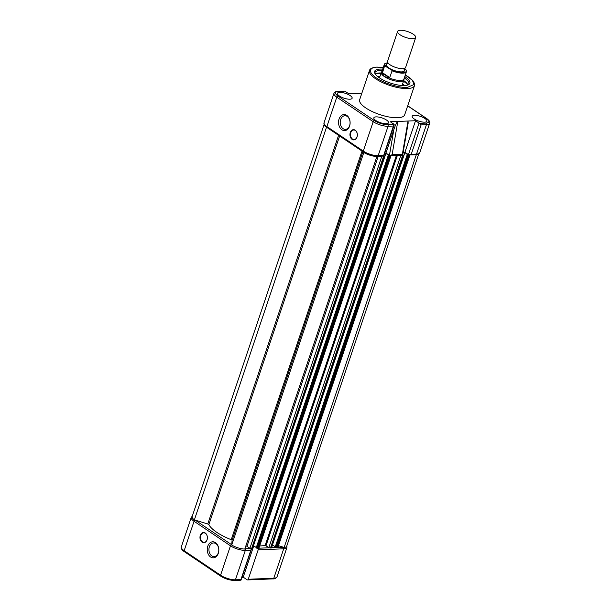<?xml version="1.0" encoding="UTF-8"?>
<svg xmlns="http://www.w3.org/2000/svg" width="611" height="611" viewBox="0 0 611 611"><rect width="100%" height="100%" fill="white"/><g stroke="black" fill="none" stroke-linecap="round" stroke-linejoin="round"><path stroke-width="0.92" d="M259.675 545.906A32.811 10.639 18.6 0 0 260.966 545.875A32.811 10.639 18.6 0 0 265.166 545.379L268.863 547.509A1.191 0.39 18.6 0 0 270.474 548.006L271.399 547.731M324.12 124.423L192.152 516.562A10.44 3.383 18.6 0 0 194.374 519.877L207.778 523.986A1.191 0.39 -161.4 0 1 208.863 524.635A32.811 10.639 18.6 0 0 231.233 539.704A1.191 0.39 -161.4 0 1 232.073 540.353L231.714 545.035L363.828 152.467A10.44 3.383 18.6 0 0 376.903 156.485L376.918 156.34M194.374 519.877L326.488 127.317L326.916 127.447M324.25 124.713A10.44 3.383 18.6 0 0 326.488 127.317M278.463 545.692L284.153 547.433L416.267 154.873A10.44 3.383 18.6 0 0 418.413 154.193M284.153 547.433A10.44 3.383 18.6 0 0 286.719 546.181L418.688 154.041M409.599 155.156A1.191 0.39 18.6 0 0 409.943 155.011A1.191 0.39 18.6 0 0 409.95 155.003L277.837 547.571A1.191 0.39 18.6 0 1 277.486 547.716L409.599 155.156L407.285 154.499L275.171 547.059L277.486 547.716M272.422 545.127L404.902 152.551L407.285 154.499M272.789 545.111L275.263 546.784M403.123 152.628L404.902 152.551M401.511 155.225A1.191 0.39 18.6 0 0 402.58 155.446L403.604 155.339L402.771 154.682M390.964 155.79L258.858 548.35A1.191 0.39 18.6 0 1 258.506 548.495L256.192 547.838L388.306 155.27L390.62 155.935A1.191 0.39 18.6 0 0 390.964 155.79A1.191 0.39 18.6 0 0 390.948 155.652M253.443 545.906L385.923 153.33L388.306 155.27M253.809 545.89L256.284 547.555M384.632 153.384L385.923 153.33M382.86 156.111A1.191 0.39 18.6 0 0 383.601 156.217L384.625 156.111L383.907 155.53M245.859 545.89A1.191 0.39 -161.4 0 1 246.981 546.333L249.884 548.288A1.191 0.39 18.6 0 0 251.495 548.785L252.419 548.51M231.714 545.035A10.44 3.383 18.6 0 0 244.797 549.045L376.903 156.485M218.287 553.352A8.019 5.789 87.7 0 1 210.604 556.995A8.019 5.789 87.7 0 1 207.763 546.257A8.019 5.789 87.7 0 1 215.446 542.614A8.019 5.789 87.7 0 1 218.287 553.352M209.374 546.753A6.828 4.926 -92.3 0 0 214.133 556.59A6.828 4.926 -92.3 0 0 218.333 552.787A6.828 4.926 -92.3 0 0 213.575 542.95A6.828 4.926 -92.3 0 0 209.374 546.753M207.053 539.872A5.132 3.704 87.7 0 1 202.134 542.209A5.132 3.704 87.7 0 1 200.316 535.343A5.132 3.704 87.7 0 1 205.235 533.006A5.132 3.704 87.7 0 1 207.053 539.872M200.798 535.488A4.773 3.445 -92.3 0 0 204.127 542.369A4.773 3.445 -92.3 0 0 207.068 539.704A4.773 3.445 -92.3 0 0 203.738 532.83A4.773 3.445 -92.3 0 0 200.798 535.488M241.994 577.212L243.209 577.166L247.127 579.801A1.191 0.863 -92.3 0 0 248.265 579.259L258.163 549.847A1.191 0.863 -92.3 0 0 258.01 548.518M243.209 577.166L253.733 545.89M250.655 550.152L245.332 550.374L235.434 579.786L240.757 579.564L240.78 580.06L251.404 548.51M241.001 580.167L383.601 156.217M379.981 76.344A17.895 5.804 18.6 0 0 378.163 76.337A17.895 5.804 18.6 0 0 377.453 76.383M380.882 73.664A19.269 6.247 18.6 0 0 377.98 73.603A19.269 6.247 18.6 0 0 375.207 73.969M407.835 84.952A19.269 6.247 18.6 0 0 403.497 81.271M404.589 85.517A17.895 5.804 18.6 0 0 402.596 83.951M339.059 119.03A8.019 5.789 87.7 0 1 346.743 115.387A8.019 5.789 87.7 0 1 349.584 126.118A8.019 5.789 87.7 0 1 341.9 129.769A8.019 5.789 87.7 0 1 339.059 119.03M349.622 125.561A6.828 4.926 -92.3 0 0 344.864 115.723A6.828 4.926 -92.3 0 0 340.663 119.527A6.828 4.926 -92.3 0 0 345.421 129.364A6.828 4.926 -92.3 0 0 349.622 125.561M350.294 132.503A5.132 3.704 87.7 0 1 355.205 130.174A5.132 3.704 87.7 0 1 357.03 137.04A5.132 3.704 87.7 0 1 352.112 139.369A5.132 3.704 87.7 0 1 350.294 132.503M357.038 136.872A4.773 3.445 -92.3 0 0 353.716 129.998A4.773 3.445 -92.3 0 0 350.775 132.656A4.773 3.445 -92.3 0 0 354.105 139.529A4.773 3.445 -92.3 0 0 357.038 136.872M384.731 153.101L385.938 153.048L389.703 155.568L392.117 154.751L402.351 154.331L402.366 155.049L402.496 154.545M376.093 116.877A7.752 2.513 18.6 0 0 373.833 117.839A7.752 2.513 18.6 0 0 377.911 121.696A7.752 2.513 18.6 0 0 386.274 123.735A7.752 2.513 18.6 0 0 388.527 122.788A7.752 2.513 18.6 0 0 384.479 118.924A7.752 2.513 18.6 0 0 376.093 116.877M339.685 92.353A7.752 2.513 18.6 0 0 337.425 93.315A7.752 2.513 18.6 0 0 341.503 97.172A7.752 2.513 18.6 0 0 349.866 99.211A7.752 2.513 18.6 0 0 352.127 98.264A7.752 2.513 18.6 0 0 348.071 94.4A7.752 2.513 18.6 0 0 339.685 92.353M414.464 115.303A7.752 2.513 18.6 0 0 412.204 116.266A7.752 2.513 18.6 0 0 416.282 120.123A7.752 2.513 18.6 0 0 424.645 122.162A7.752 2.513 18.6 0 0 426.906 121.215A7.752 2.513 18.6 0 0 422.85 117.35A7.752 2.513 18.6 0 0 414.464 115.303M369.495 70.479L359.665 99.685A23.745 7.699 18.6 0 0 372.114 111.5A23.745 7.699 18.6 0 0 397.746 117.755A23.745 7.699 18.6 0 0 404.665 114.83L414.495 85.624A23.745 7.699 -161.4 0 1 407.575 88.549A23.745 7.699 -161.4 0 1 381.944 82.302A23.745 7.699 -161.4 0 1 369.495 70.479C369.876 68.638 372.351 67.508 376.926 67.095L383.28 67.47M382.723 69.142A18.582 6.026 18.6 0 0 380.05 69.089A18.582 6.026 18.6 0 0 374.596 72.625A18.582 6.026 18.6 0 0 385.992 81.362A18.582 6.026 18.6 0 0 404.444 85.525A18.582 6.026 18.6 0 0 409.133 84.249A18.582 6.026 18.6 0 0 404.772 76.558M382.265 70.486A17.895 5.804 18.6 0 0 380.141 70.464A17.895 5.804 18.6 0 0 374.925 72.671A17.895 5.804 18.6 0 0 374.826 73.274M381.111 72.984A17.895 5.804 18.6 0 0 379.294 72.976A17.895 5.804 18.6 0 0 375.177 73.923M408.56 84.631A17.895 5.804 18.6 0 0 408.851 84.081A17.895 5.804 18.6 0 0 404.322 77.903M407.888 84.929A17.895 5.804 18.6 0 0 403.726 80.591M403.168 152.345L404.917 152.269L408.446 154.644A1.787 0.58 18.6 0 0 408.904 154.904L415.801 154.759A1.191 0.863 87.7 0 0 416.534 154.094L426.44 124.682A11.036 3.582 18.6 0 0 429.655 123.323C430.213 121.948 429.22 120.352 426.669 118.534A1.191 0.733 124 0 0 426.363 118.458C429.823 121.093 429.709 122.643 426.012 123.086L419.528 123.353A1.787 0.58 -161.4 0 1 419.062 123.086L415.541 120.718L390.292 121.749L393.812 124.125A1.787 0.58 -161.4 0 1 394.133 124.392L387.641 124.659C383.128 124.545 378.705 123.193 374.375 120.581A1.191 0.733 124 0 0 373.191 121.688A11.036 3.582 18.6 0 0 388.069 126.256L393.385 126.034L394.133 124.392L394.187 124.995L383.739 156.049M408.904 154.904L411.218 154.316L421.116 124.896L426.44 124.682A1.191 0.863 -92.3 0 0 426.012 123.086M389.703 155.568L402.611 155.179M385.938 153.048L393.851 129.547C395.561 124.682 396.883 121.986 397.799 121.444L392.117 154.751M393.385 126.034L383.509 155.942L383.487 155.454L378.163 155.668L388.069 126.256A1.191 0.863 -92.3 0 0 387.641 124.659M402.351 154.331L408.033 121.024L408.156 123.117L402.695 155.095M404.917 152.269L415.541 120.718M419.528 123.353L421.116 124.896M344.81 91.161L337.914 91.306A1.191 0.863 87.7 0 1 338.318 91.429L344.81 91.161A1.787 0.58 -161.4 0 1 345.268 91.421L348.797 93.796L361.827 93.262M397.608 31.451L387.519 61.428A9.547 3.093 18.6 0 0 389.963 64.743A9.547 3.093 18.6 0 0 390.612 65.156A9.547 3.093 18.6 0 0 400.892 68.615A9.547 3.093 18.6 0 0 405.612 67.516L415.701 37.538A9.547 3.093 -161.4 0 1 409.561 38.432A9.547 3.093 -161.4 0 1 400.052 34.766A9.547 3.093 -161.4 0 1 397.608 31.451A9.547 3.093 -161.4 0 1 403.749 30.55A9.547 3.093 -161.4 0 1 413.257 34.224A9.547 3.093 -161.4 0 1 415.701 37.538M388.451 63.529A9.547 3.093 18.6 0 0 388.886 67.951A9.547 3.093 18.6 0 0 400.434 71.877A9.547 3.093 18.6 0 0 403.902 68.944M404.001 78.834L403.978 79.659A11.93 3.872 -161.4 0 1 403.917 80.041A11.93 3.872 -161.4 0 1 396.241 81.164A11.93 3.872 -161.4 0 1 384.357 76.574A11.93 3.872 -161.4 0 1 381.295 72.434A11.93 3.872 -161.4 0 1 381.478 72.09L381.951 71.418M404.169 68.516L405.735 69.57C409.591 73.183 398.403 73.641 391.704 70.143L392.102 70.807L389.581 77.925L384.357 76.574L382.318 73.312A11.632 3.773 -161.4 0 1 381.898 71.594L384.35 64.292A11.632 3.773 -161.4 0 0 384.625 65.767L391.704 70.143M406.132 70.234L405.735 69.57L406.132 70.234M382.318 73.312L384.625 65.767M382.318 72.617L389.803 77.65M406.055 69.898L406.399 71.708L403.947 79.018A11.632 3.773 -161.4 0 1 389.1 77.88M382.242 72.984L389.581 77.925M208.863 524.635L339.64 136.016M207.778 523.986L338.586 135.306M276.638 547.754L408.751 155.194M271.567 547.677L275.836 547.509L407.949 154.942M271.315 547.968L403.428 155.408M270.474 548.006L402.58 155.446M268.863 547.509L400.877 155.247M266.045 545.615L397.371 155.393M265.166 545.379L396.402 155.431M258.506 548.495L390.62 155.935M257.659 548.533L389.772 155.965M256.857 548.281L388.97 155.721M252.335 548.747L384.449 156.187M249.884 548.288L381.852 156.149M246.981 546.333L378.247 156.301M232.073 540.353L362.873 151.673M231.233 539.704L362.01 151.093M248.265 579.259L273.804 578.212L283.703 548.8L258.163 549.847M195.146 520.114A9.845 3.192 18.6 0 0 195.237 520.175A1.191 0.733 -56 0 0 194.054 521.275L184.155 550.694L220.563 575.218L230.462 545.806L194.054 521.275A11.036 3.582 -161.4 0 1 191.228 517.448L181.33 546.86A11.036 3.582 18.6 0 0 184.155 550.694A1.191 0.733 -56 0 0 184.316 551.649C181.902 550.053 180.902 548.457 181.33 546.86M244.889 548.777A9.845 3.192 18.6 0 0 244.912 548.77L250.388 548.548M258.904 548.197L269.367 547.769M277.883 547.425L283.283 547.204A9.845 3.192 18.6 0 0 283.382 547.196M195.237 520.175L231.645 544.699A9.845 3.192 18.6 0 0 231.737 544.76M242.407 577.334A22.905 7.431 -161.4 0 1 241.956 577.349M220.563 575.218A11.036 3.582 18.6 0 0 235.434 579.786A1.191 0.863 -92.3 0 1 234.7 580.45C229.904 580.366 225.245 578.945 220.716 576.173A1.191 0.733 -56 0 1 220.563 575.218M244.912 548.77A1.191 0.863 -92.3 0 1 245.332 550.374A11.036 3.582 -161.4 0 1 230.462 545.806A1.191 0.733 -56 0 1 231.645 544.699M277.027 576.853C275.943 578.357 274.629 579.029 273.071 578.877A1.191 0.863 -92.3 0 0 273.804 578.212A11.036 3.582 18.6 0 0 277.027 576.853L286.926 547.441A11.036 3.582 -161.4 0 1 283.703 548.8A1.191 0.863 87.7 0 0 283.283 547.204M221.029 576.257A1.191 0.733 -56 0 1 220.716 576.173L184.316 551.649A1.191 0.733 -56 0 0 184.621 551.733M405.314 74.947L412.433 80.339L413.983 84.539L407.277 87.434C403.245 88.03 387.748 85.441 376.399 77.956C365.493 70.448 371.977 66.966 377.216 67.179L383.265 67.531M411.218 154.316L416.534 154.094A11.036 3.582 18.6 0 0 419.757 152.735L429.655 123.323M393.851 129.547L389.436 155.408M327.045 127.531L363.453 152.055A1.191 0.733 124 0 1 363.293 151.1L326.885 126.576A1.191 0.733 124 0 0 327.045 127.531C324.502 125.729 323.509 124.132 324.059 122.742A11.036 3.582 18.6 0 0 326.885 126.576L336.783 97.164L373.191 121.688L363.293 151.1A11.036 3.582 18.6 0 0 378.163 155.668A1.191 0.863 -92.3 0 1 377.43 156.332L383.7 156.08M324.059 122.742L333.957 93.33A11.036 3.582 18.6 0 0 336.783 97.164A1.191 0.733 -56 0 1 337.967 96.057C334.507 93.414 334.622 91.871 338.318 91.429M408.446 154.644L419.062 123.086M407.682 105.871L426.363 118.458M374.375 120.581L337.967 96.057M385.236 65.789L387.786 62.712M406.399 71.708A11.632 3.773 -161.4 0 1 392.102 70.807M271.49 547.899L403.604 155.339M252.511 548.678L384.625 156.111M243.514 577.372L241.925 577.441M240.971 580.19L234.7 580.45M192.297 516.15L191.228 517.448M273.071 578.877L247.531 579.923M286.926 547.441L286.857 545.76M414.495 85.624L414.609 83.898L413.319 81.171L410.012 77.948L405.33 74.893M419.757 152.735C418.871 154.163 417.55 154.835 415.801 154.759M363.453 152.055C367.975 154.827 372.634 156.248 377.43 156.332M407.72 105.764L426.669 118.534M337.914 91.306C336.142 91.238 334.828 91.917 333.957 93.33M389.994 64.758L390.612 65.156M404.154 68.417L403.909 69.127L403.558 68.631M402.076 85.494L403.917 80.041M388.138 63.025L387.901 63.735L388.481 63.552M387.756 62.666L384.922 63.498L384.35 64.292M379.462 77.88L381.295 72.434"/></g></svg>
